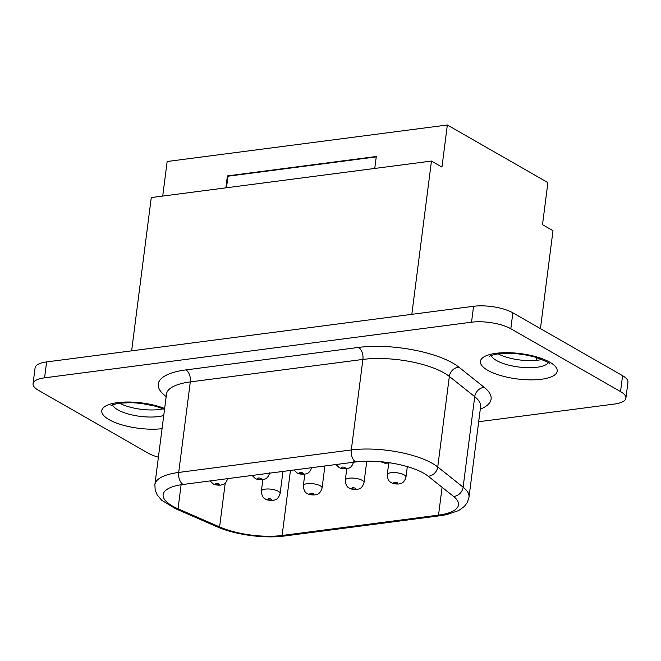 <?xml version="1.0" encoding="UTF-8"?>
<svg xmlns="http://www.w3.org/2000/svg" width="661" height="661" viewBox="0 0 661 661"><rect width="100%" height="100%" fill="white"/><g stroke="black" fill="none" stroke-linecap="round" stroke-linejoin="round"><path stroke-width="0.99" d="M226.483 187.765L227.962 176.214L227.409 175.9L225.88 187.848M411.828 314.339L431.459 161.061L441.961 167.076L447.348 124.995L547.895 182.593L542.499 224.674L552.993 230.689L540.45 328.633M163.25 408.795A29.266 9.659 7.3 0 1 159.326 409.506A29.266 9.659 7.3 0 1 119.525 403.193M541.896 359.468A29.266 9.659 7.3 0 1 537.963 360.171A29.266 9.659 7.3 0 1 498.171 353.866M158.4 457.205A28.324 9.345 -172.7 0 1 148.138 453.14L38.429 390.287A28.324 9.345 7.3 0 1 33.05 383.727L35.091 367.813A28.324 9.345 7.3 0 1 46.609 361.922L473.573 306.291L471.533 322.204L44.576 377.828L46.609 361.922M512.862 312.827L510.821 328.74L620.53 391.593L622.571 375.679L512.862 312.827A28.324 9.345 -172.7 0 0 473.573 306.291M622.571 375.679A28.324 9.345 7.3 0 1 627.95 382.24L625.909 398.153A28.324 9.345 7.3 0 1 614.391 404.053L478.68 421.735M183.097 484.447A9.444 5.552 -97.4 0 1 178.71 472.441A58.54 19.318 7.3 0 0 154.889 484.62L155.178 490.008L157.087 494.709L161.532 500.129L175.388 508.631A9.444 5.899 -66.4 0 0 178.032 508.813A49.096 16.203 7.3 0 1 163.127 494.668A49.096 16.203 7.3 0 1 183.097 484.447L355.692 461.956A49.096 16.203 7.3 0 1 428.188 476.217L453.578 496.452A49.096 16.203 7.3 0 1 458.503 504.888A49.096 16.203 7.3 0 1 438.532 515.109L282.115 535.484L290.452 470.458M33.05 383.727A28.324 9.345 7.3 0 1 44.576 377.828M374.762 168.448L376.291 156.5L227.409 175.9M181.114 484.728L178.032 508.813L219.601 526.941A49.096 16.203 -172.7 0 0 282.115 535.484A9.444 5.552 -97.4 0 0 284.47 536.005L440.887 515.63A9.444 5.552 -97.4 0 1 438.532 515.109L442.093 487.306M536.732 357.618L536.385 360.352M431.459 161.061L151.27 197.565L131.63 350.842M447.348 124.995L167.15 161.499L162.722 196.069M620.53 391.593A28.324 9.345 7.3 0 1 625.909 398.153M510.821 328.74A28.324 9.345 -172.7 0 0 471.533 322.204M227.962 176.214L376.241 156.897M407.325 466.616L405.986 477.085A9.444 3.115 -172.7 0 0 404.193 474.904A9.444 3.115 -172.7 0 0 393.906 472.574A9.444 3.115 -172.7 0 0 387.255 474.689L388.718 463.237M394.196 483.158A1.892 0.62 -172.7 0 0 396.815 483.596A1.892 0.62 -172.7 0 0 397.228 482.761A1.892 0.62 -172.7 0 0 394.609 482.332A1.892 0.62 -172.7 0 0 394.196 483.158M541.45 379.249A38.71 12.774 7.3 0 1 487.752 370.317A38.71 12.774 7.3 0 1 496.155 353.296A38.71 12.774 7.3 0 1 549.853 362.228A38.71 12.774 7.3 0 1 541.45 379.249M548.25 362.848A29.266 9.659 7.3 0 1 537.062 367.243A29.266 9.659 7.3 0 1 491.173 355.535M163.746 415.496A29.266 9.659 7.3 0 1 158.417 416.579A29.266 9.659 7.3 0 1 112.527 404.871M453.578 496.452A9.444 7.833 -51.4 0 0 463.121 487.19A58.54 19.318 7.3 0 1 469.004 497.246L467.368 502.385L464.344 506.458L458.684 510.565L446.596 514.679L440.887 515.63M355.692 461.956A9.444 5.552 -97.4 0 1 351.305 449.951A58.54 19.318 7.3 0 1 437.739 466.955L449.34 376.431L474.722 396.666A58.54 19.318 7.3 0 1 480.605 406.722L469.004 497.246M428.188 476.217A9.444 7.833 -51.4 0 0 437.739 466.955L463.121 487.19L474.722 396.666A9.444 7.833 128.6 0 1 484.273 387.404A67.984 22.433 7.3 0 1 480.283 409.192M175.388 508.631L216.957 526.751A9.444 5.899 -66.4 0 0 219.601 526.941L225.219 483.075M352.247 488.628A1.892 0.62 -172.7 0 0 354.866 489.057A1.892 0.62 -172.7 0 0 355.271 488.231A1.892 0.62 -172.7 0 0 352.652 487.793A1.892 0.62 -172.7 0 0 352.247 488.628M282.949 471.433L280.124 493.486A9.444 3.115 -172.7 0 0 278.331 491.297A9.444 3.115 -172.7 0 0 268.044 488.975A9.444 3.115 -172.7 0 0 261.392 491.09L262.863 479.638M162.061 428.675A38.71 12.774 7.3 0 1 108.842 419.495A38.71 12.774 7.3 0 1 117.509 402.632A38.71 12.774 7.3 0 1 164.647 408.481M166.175 396.567A67.984 22.433 7.3 0 1 185.915 369.904L358.51 347.422A67.984 22.433 7.3 0 1 458.891 367.169L484.273 387.404M299.887 473.383A1.892 0.62 -172.7 0 0 302.507 473.813A1.892 0.62 -172.7 0 0 302.92 472.987A1.892 0.62 -172.7 0 0 300.301 472.549A1.892 0.62 -172.7 0 0 299.887 473.383M383.446 461.989A1.892 0.62 -172.7 0 0 383.793 462.452A1.892 0.62 -172.7 0 0 385.933 462.915A1.892 0.62 -172.7 0 0 387.181 462.436M341.844 467.914A1.892 0.62 -172.7 0 0 344.464 468.352A1.892 0.62 -172.7 0 0 344.877 467.517A1.892 0.62 -172.7 0 0 342.249 467.087A1.892 0.62 -172.7 0 0 341.844 467.914M358.51 347.422A9.444 5.552 -97.4 0 1 362.897 359.427L351.305 449.951L178.71 472.441L190.302 381.909L362.897 359.427A58.54 19.318 7.3 0 1 449.34 376.431A9.444 7.833 128.6 0 1 458.891 367.169M268.333 499.559A1.892 0.62 -172.7 0 0 270.96 499.989A1.892 0.62 -172.7 0 0 271.365 499.162A1.892 0.62 -172.7 0 0 268.746 498.725A1.892 0.62 -172.7 0 0 268.333 499.559M324.898 465.972L322.081 488.025A9.444 3.115 -172.7 0 0 320.288 485.835A9.444 3.115 -172.7 0 0 309.992 483.505A9.444 3.115 -172.7 0 0 303.349 485.62L304.812 474.168M310.29 494.089A1.892 0.62 -172.7 0 0 312.909 494.527A1.892 0.62 -172.7 0 0 313.322 493.693A1.892 0.62 -172.7 0 0 310.703 493.263A1.892 0.62 -172.7 0 0 310.29 494.089M257.939 478.845A1.892 0.62 -172.7 0 0 260.558 479.283A1.892 0.62 -172.7 0 0 260.963 478.448A1.892 0.62 -172.7 0 0 258.344 478.019A1.892 0.62 -172.7 0 0 257.939 478.845M366.764 461.196L364.029 482.555A9.444 3.115 -172.7 0 0 362.236 480.365A9.444 3.115 -172.7 0 0 351.949 478.043A9.444 3.115 -172.7 0 0 345.298 480.159L346.769 468.707M215.982 484.315A1.892 0.62 -172.7 0 0 218.601 484.744A1.892 0.62 -172.7 0 0 219.014 483.918A1.892 0.62 -172.7 0 0 216.395 483.48A1.892 0.62 -172.7 0 0 215.982 484.315M154.889 484.62L166.489 394.096A58.54 19.318 7.3 0 1 190.302 381.909A9.444 5.552 -97.4 0 0 185.915 369.904M489.743 356.271C489.826 356.667 488.132 355.684 498.501 353.817C509.788 352.561 521.843 353.627 534.691 357.006C545.457 360.923 550.382 363.228 549.448 363.922M111.098 405.606C111.18 405.994 109.495 405.011 119.864 403.152L131.944 402.665L141.834 403.474L156.046 406.341L164.531 409.349M480.77 406.16L480.605 406.722M166.465 393.51L166.489 394.096M284.47 536.005C264.276 538.773 235.027 534.782 216.957 526.751M210.132 480.927L213.131 483.794C214.329 484.769 216.808 485.224 220.559 485.157C222.17 484.579 225.657 485.166 227.772 478.242M252.089 475.457L255.088 478.324C256.286 479.308 258.765 479.762 262.516 479.688C264.119 479.118 267.614 479.704 269.721 472.78M294.046 469.988L297.037 472.863C298.243 473.838 300.714 474.292 304.465 474.226C306.076 473.648 309.563 474.234 311.678 467.31M335.995 464.526L338.994 467.393C340.192 468.376 342.671 468.823 346.422 468.756C348.025 468.186 351.52 468.773 353.627 461.841M380.587 461.708L385.165 463.287L390.18 462.865M387.255 474.689C387.569 479.118 388.932 481.762 391.345 482.637C392.551 483.612 395.022 484.067 398.773 484.001C400.384 483.431 403.871 484.009 405.986 477.085M345.298 480.159C345.612 484.579 346.975 487.231 349.396 488.107C350.594 489.082 353.073 489.537 356.824 489.471C358.427 488.892 361.922 489.479 364.029 482.555M303.349 485.62C303.655 490.049 305.027 492.701 307.439 493.569C308.637 494.552 311.116 495.006 314.867 494.932C316.479 494.362 319.965 494.949 322.081 488.025M261.392 491.09C261.706 495.51 263.07 498.163 265.491 499.038C266.689 500.013 269.159 500.468 272.919 500.402C274.522 499.823 278.008 500.41 280.124 493.486"/></g></svg>
